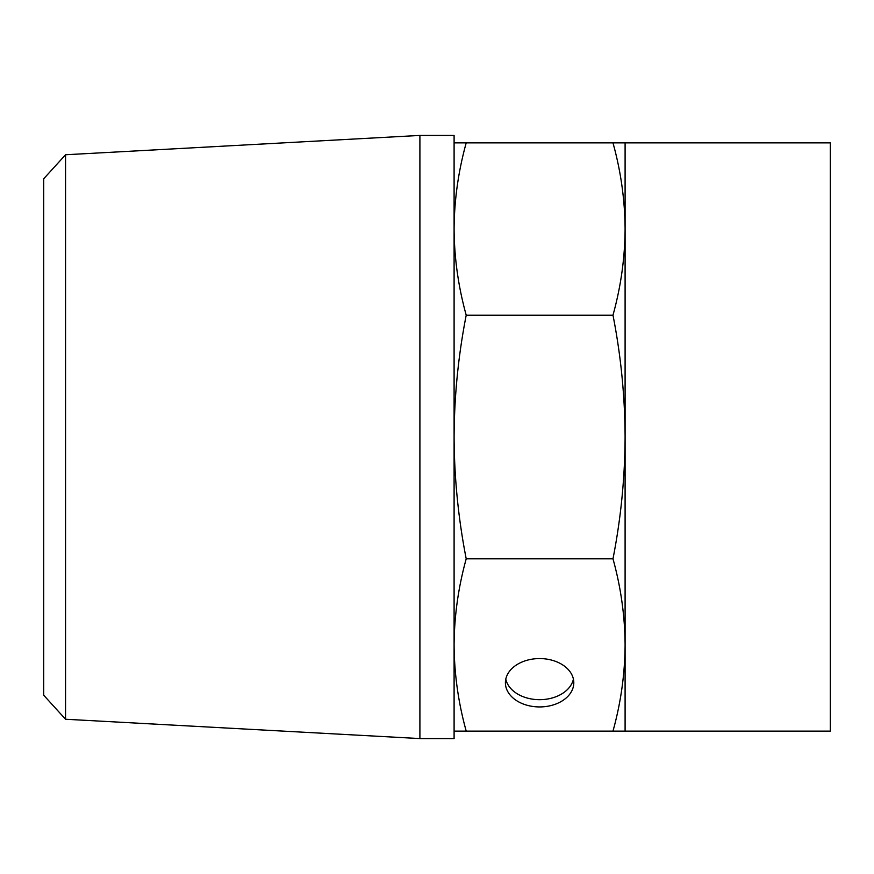 <?xml version="1.0" encoding="UTF-8"?>
<svg xmlns="http://www.w3.org/2000/svg" width="874" height="874" viewBox="0 0 874 874"><rect width="100%" height="100%" fill="white"/><g stroke="black" fill="none" stroke-linecap="round" stroke-linejoin="round"><path stroke-width="1.31" d="M505.784 679.131A34.195 24.188 180 0 0 539.597 699.681A34.195 24.188 180 0 0 573.41 679.131M625.096 437L625.096 644.979C624.91 615.984 620.868 587.273 612.98 558.825C620.868 518.599 624.91 477.991 625.096 437C624.91 396.009 620.868 355.401 612.98 315.175C620.868 286.727 624.91 258.016 625.096 229.021C624.91 200.037 620.868 171.326 612.98 142.877L625.096 142.877L625.096 437M625.096 644.979L625.096 731.123L612.98 731.123C620.868 702.674 624.91 673.963 625.096 644.979M454.098 142.877L466.213 142.877C458.326 171.326 454.283 200.037 454.098 229.021C454.283 258.016 458.326 286.727 466.213 315.175C458.326 355.401 454.283 396.009 454.098 437C454.283 477.991 458.326 518.599 466.213 558.825C458.326 587.273 454.283 615.984 454.098 644.979C454.283 673.963 458.326 702.674 466.213 731.123L454.098 731.123M454.098 738.574L454.098 135.426L419.902 135.426L419.902 738.574L454.098 738.574M625.096 731.123L830.3 731.123L830.3 142.877L625.096 142.877M65.55 154.753L65.55 719.247L43.7 695.212L43.7 178.788L65.55 154.753L419.902 135.426M466.213 142.877L612.98 142.877M466.213 315.175L612.98 315.175M466.213 558.825L612.98 558.825M466.213 731.123L612.98 731.123M539.597 706.935A34.195 24.188 180 0 0 573.803 682.758A34.195 24.188 180 0 0 539.597 658.57A34.195 24.188 180 0 0 505.401 682.758A34.195 24.188 180 0 0 539.597 706.935M65.55 719.247L419.902 738.574"/></g></svg>
